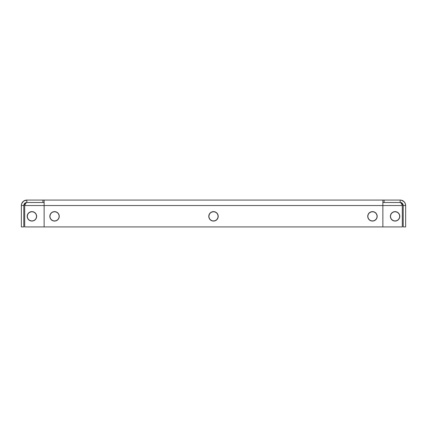 <?xml version="1.0" encoding="UTF-8"?>
<svg xmlns="http://www.w3.org/2000/svg" width="427" height="427" viewBox="0 0 427 427"><rect width="100%" height="100%" fill="white"/><g stroke="black" fill="none" stroke-linecap="round" stroke-linejoin="round"><path stroke-width="0.64" d="M55.462 220.972L54.539 220.924A4.574 4.574 0 0 0 59.118 216.345A4.574 4.574 0 0 0 54.539 211.771A4.574 4.574 0 0 0 49.964 216.345A4.574 4.574 0 0 0 54.539 220.924L54.539 221.063A4.718 4.718 0 0 1 49.82 216.345A4.718 4.718 0 0 1 54.539 211.627L54.539 211.771A4.574 4.574 0 0 1 59.118 216.345A4.574 4.574 0 0 1 54.539 220.924A4.574 4.574 0 0 1 49.964 216.345A4.574 4.574 0 0 1 54.539 211.771L56.348 211.989L57.88 213.009L58.899 214.541L59.257 216.345L58.899 218.154L57.88 219.686L56.348 220.706L54.539 221.063L52.734 220.706L51.203 219.686L50.183 218.154L49.82 216.345L50.616 213.724L51.918 212.422L53.621 211.717L55.462 211.717M373.379 220.972L372.461 220.924A4.574 4.574 0 0 0 377.036 216.345A4.574 4.574 0 0 0 372.461 211.771A4.574 4.574 0 0 0 367.882 216.345A4.574 4.574 0 0 0 372.461 220.924L372.461 221.063A4.718 4.718 0 0 1 367.743 216.345A4.718 4.718 0 0 1 372.461 211.627L372.461 211.771A4.574 4.574 0 0 1 377.036 216.345A4.574 4.574 0 0 1 372.461 220.924A4.574 4.574 0 0 1 367.882 216.345A4.574 4.574 0 0 1 372.461 211.771L374.265 211.989L375.797 213.009L376.817 214.541L377.18 216.345L376.817 218.154L375.797 219.686L374.265 220.706L372.461 221.063L370.652 220.706L369.12 219.686L368.101 218.154L367.743 216.345L368.101 214.541L369.12 213.009L371.538 211.717L373.379 211.717M216.121 220.268L214.418 220.972L213.5 220.924A4.574 4.574 0 0 0 218.074 216.345A4.574 4.574 0 0 0 213.5 211.771A4.574 4.574 0 0 0 208.926 216.345A4.574 4.574 0 0 0 213.5 220.924L213.5 221.063A4.718 4.718 0 0 1 208.782 216.345A4.718 4.718 0 0 1 213.5 211.627L213.5 211.771A4.574 4.574 0 0 1 218.074 216.345A4.574 4.574 0 0 1 213.5 220.924A4.574 4.574 0 0 1 208.926 216.345A4.574 4.574 0 0 1 213.5 211.771L215.304 211.989L216.836 213.009L217.861 214.541L218.128 217.268L216.836 219.686L215.304 220.706L213.5 221.063L211.696 220.706L210.164 219.686L209.139 218.154L208.782 216.345L209.577 213.724L210.879 212.422L213.5 211.627L215.304 211.989L216.836 213.009M396.886 220.706L395.082 220.924A4.574 4.574 0 0 1 390.508 216.345A4.574 4.574 0 0 1 395.082 211.771A4.574 4.574 0 0 0 390.508 216.345A4.574 4.574 0 0 0 395.082 220.924L395.082 221.063A4.718 4.718 0 0 1 390.363 216.345A4.718 4.718 0 0 1 395.082 211.627L397.702 212.422L399.005 213.724L399.709 215.427L399.709 217.268L399.005 218.971L397.702 220.268L396 220.972L394.158 220.972L391.746 219.686L390.721 218.154L390.363 216.345L390.721 214.541L391.746 213.009L393.278 211.989L395.082 211.627L396.886 211.989M32.847 220.972L31.924 220.924A4.574 4.574 0 0 1 27.349 216.345A4.574 4.574 0 0 1 31.924 211.771A4.574 4.574 0 0 0 27.349 216.345A4.574 4.574 0 0 0 31.924 220.924L31.924 221.063A4.718 4.718 0 0 1 27.205 216.345A4.718 4.718 0 0 1 31.924 211.627L33.733 211.989L35.26 213.009L36.284 214.541L36.642 216.345L36.284 218.154L35.26 219.686L33.733 220.706L31.924 221.063L30.12 220.706L28.588 219.686L27.568 218.154L27.205 216.345L28.001 213.724L29.303 212.422L31.006 211.717L32.847 211.717M26.816 200.076L400.184 200.076L384.092 200.076L384.092 202.515L400.184 202.515L400.184 200.076L401.252 200.183L404.049 201.677L405.234 203.449L405.65 205.542L403.211 205.542L402.325 203.401L400.184 202.515L400.184 200.076A5.466 5.466 0 0 1 405.65 205.542L405.65 226.924L403.211 226.924L405.65 226.924L405.65 205.542L403.211 205.542L403.211 226.924L403.211 205.542A3.026 3.026 0 0 0 400.184 202.515C400.894 202.697 401.604 203.706 402.314 205.542C401.604 203.706 400.894 202.697 400.184 202.515L384.092 202.515L384.092 200.076L382.87 200.076L382.87 202.505L384.092 202.515L382.87 202.515L382.87 205.542L382.87 200.076L26.816 200.076L26.816 202.515L44.13 202.515L44.13 205.542L24.686 205.542L25.374 202.884L24.686 205.542C25.396 203.706 26.106 202.697 26.816 202.515L42.908 202.515L42.908 200.076L42.908 202.515L44.13 202.515L44.13 200.076L44.13 205.542L24.686 205.542L24.686 226.924L24.686 205.542C25.396 203.706 26.106 202.697 26.816 202.515L26.816 200.076L23.779 201L21.766 203.449L21.35 205.542L23.789 205.542L24.675 203.401L26.816 202.515A3.026 3.026 0 0 0 23.789 205.542L21.35 205.542A5.466 5.466 0 0 1 26.816 200.076M405.34 203.732L405.106 203.167M404.294 201.944L404.049 201.677M403.648 201.314L403.216 200.994M402.757 200.722L402.277 200.493M400.707 200.103L400.184 200.076M401.513 202.51L402.314 205.542L382.87 205.542L382.87 226.924L402.314 226.924L402.314 205.542L44.13 205.542L382.87 205.542L382.87 226.924L24.686 226.924L44.13 226.924L44.13 205.542L44.13 226.924L402.314 226.924L402.314 205.542L401.62 202.884M394.158 211.717L395.082 211.627A4.718 4.718 0 0 1 399.8 216.345A4.718 4.718 0 0 1 395.082 221.063L394.158 220.972M393.278 220.706L392.461 220.268M391.159 218.971L390.454 217.268L390.454 215.427M391.159 213.724L391.746 213.009M399.005 213.724L399.442 214.541M399.709 215.427L399.709 217.268M399.442 218.154L399.005 218.971M29.303 212.422L31.924 211.627A4.718 4.718 0 0 1 36.642 216.345A4.718 4.718 0 0 1 31.924 221.063L29.303 220.268M28.001 218.971L27.568 218.154M27.296 217.268L27.296 215.427M28.001 213.724L28.588 213.009M33.733 211.989L34.55 212.422M35.847 213.724L36.551 215.427L36.551 217.268M35.847 218.971L35.26 219.686M25.006 200.386L24.44 200.621M23.218 201.432L22.951 201.677M22.588 202.078L22.268 202.51M21.996 202.969L21.766 203.449M21.585 203.962L21.457 204.48M21.377 205.019L21.35 226.924L23.789 226.924L23.789 205.542L23.789 226.924L21.35 226.924L21.35 205.542M31.924 220.924A4.574 4.574 0 0 0 36.503 216.345A4.574 4.574 0 0 0 31.924 211.771A4.574 4.574 0 0 1 36.503 216.345A4.574 4.574 0 0 1 31.924 220.924M395.082 220.924A4.574 4.574 0 0 0 399.656 216.345A4.574 4.574 0 0 0 395.082 211.771A4.574 4.574 0 0 1 399.656 216.345A4.574 4.574 0 0 1 395.082 220.924M56.348 211.989L57.165 212.422M58.899 214.541L59.166 215.427M53.621 211.717L54.539 211.627A4.718 4.718 0 0 1 59.257 216.345A4.718 4.718 0 0 1 54.539 221.063L53.621 220.972M52.734 220.706L51.203 219.686M50.616 218.971L49.911 217.268M50.183 214.541L51.203 213.009M374.265 211.989L375.797 213.009M376.384 213.724L377.089 215.427M376.817 218.154L375.797 219.686M371.538 211.717L372.461 211.627A4.718 4.718 0 0 1 377.18 216.345A4.718 4.718 0 0 1 372.461 221.063L371.538 220.972M370.652 220.706L369.835 220.268M368.101 218.154L367.834 217.268M217.423 213.724L217.861 214.541M217.861 218.154L216.836 219.686M210.879 212.422L213.5 211.627A4.718 4.718 0 0 1 218.218 216.345A4.718 4.718 0 0 1 213.5 221.063L211.696 220.706L210.164 219.686M209.577 218.971L209.139 218.154M209.139 214.541L210.164 213.009"/></g></svg>
